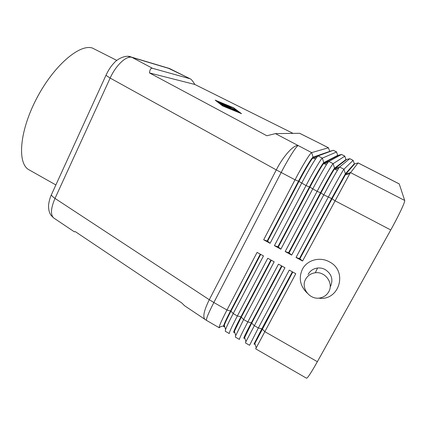 <?xml version="1.0" encoding="UTF-8"?>
<svg xmlns="http://www.w3.org/2000/svg" width="426" height="426" viewBox="0 0 426 426"><rect width="100%" height="100%" fill="white"/><g stroke="black" fill="none" stroke-linecap="round" stroke-linejoin="round"><path stroke-width="0.64" d="M226.27 105.19L236.26 110.361L224.348 104.349L226.749 105.19L228.267 105.973L226.217 105.307M106.143 74.901L105.946 75.317L110.148 78.07C115.947 65.077 126.671 55.231 132.108 57.457L128.327 56.418M168.014 68.059L190.284 78.831C191.444 79.438 192.962 81.313 194.836 84.465L293.04 133.37M54.065 218.213L53.724 217.984C50.359 214.826 50.785 208.303 55.002 198.41C52.888 196.998 51.679 195.8 51.37 194.815L51.887 193.676L51.37 194.804C51.679 195.8 52.888 196.998 55.002 198.41L110.148 78.07L276.288 169.899L295.037 179.799L263.673 239.801L270.095 243.305L301.629 183.255C308.349 170.586 313.408 161.912 316.811 157.231L318.068 155.921L333.356 150.277L336.636 151.949L322.354 158.126C321.321 158.27 313.43 171.481 306.033 185.566L274.392 245.653L280.856 249.178L312.668 189.043C319.548 176.135 324.58 167.343 327.764 162.668L328.808 161.443L341.567 154.468L344.858 156.15L333.121 163.664C332.307 163.919 324.569 177.264 317.104 191.365L285.18 251.537L291.682 255.089L323.776 194.863C330.816 181.726 335.81 172.818 338.766 168.142L339.607 166.997L349.81 158.674L353.117 160.362L343.947 169.228C343.361 169.607 335.779 183.084 328.238 197.206L296.033 257.464L302.572 261.037L349.815 173.648L358.096 162.902L399.237 183.904L404.689 200.46L350.476 172.589L345.827 174.005L332.056 198.766L299.899 258.779L299.467 258.539L331.609 198.532L345.39 173.781L354.187 163.85L354.544 163.999L345.827 174.005L345.39 173.781L343.947 169.228L339.607 166.997L334.99 168.424L334.208 169.441C331.54 173.574 327.12 181.407 320.948 192.946L289.073 252.874L285.18 251.537M53.735 217.99L74.358 231.824L75.221 231.574L181.78 302.982L184.596 305.762M299.547 133.279L318.025 142.486L299.632 133.29L275.446 133.615L266.83 135.75L149.499 72.937C149.872 69.427 150.884 67.883 152.535 68.314L190.284 78.831M288.642 252.634L320.506 192.712L323.776 194.863L332.056 198.766L334.958 200.726L390.754 229.976C398.709 215.753 405.392 201.509 404.689 200.46M329.799 151.384L313.509 157.359L312.359 158.52C309.308 162.657 304.83 170.288 298.94 181.407L306.033 185.566L309.91 187.158L317.104 191.365L320.506 192.712C327.083 180.32 333.862 168.526 334.559 168.201L345.912 159.617L344.815 156.161L341.519 154.473L337.674 155.405L338.042 155.565L324.218 162.876L323.259 163.967C320.389 168.1 315.943 175.831 309.91 187.158L278.316 247L277.89 246.766L309.468 186.929C315.985 174.548 322.892 162.876 323.787 162.652L337.674 155.405L336.583 151.954L333.297 150.282L329.799 151.384L328.382 147.769L318.025 142.486L328.451 147.774L311.656 152.625C310.4 152.652 302.359 165.73 295.037 179.799L298.498 181.178C304.952 168.818 311.997 157.258 313.083 157.141L329.841 151.368M399.274 183.957L358.069 162.924L354.517 164.021L353.09 160.384L349.773 158.69L345.912 159.617L346.279 159.771L334.99 168.424L334.559 168.201L333.121 163.664L328.808 161.443L324.218 162.876L323.787 162.652L322.354 158.126L318.068 155.921L313.509 157.359L313.083 157.141L311.656 152.625L275.446 133.615M292.358 271.815L261.852 328.755L253.997 344.048L254.407 344.283L292.79 272.049M390.754 229.976L317.365 361.701C311.225 372.601 307.615 378.112 306.55 378.235L255.696 348.835L295.777 273.694L289.27 270.111L258.348 327.956L249.567 345.289L245.493 342.935L245.919 341.668L284.946 267.73L278.476 264.173L247.825 321.944C242.101 332.802 239.295 338.622 239.401 339.415L235.349 337.072L235.716 335.603L243.635 319.543L274.179 261.804L267.752 258.268L237.367 315.959C231.707 326.811 229.012 332.685 229.294 333.569L225.269 331.242L225.567 329.559C226.675 326.524 229.22 321.199 233.203 313.579L263.476 255.914L257.086 252.394L226.973 310.016C221.371 320.863 218.794 326.774 219.246 327.759L220.567 326.678L223.623 325.874M281.597 265.888L251.361 322.759C246.287 332.349 243.773 337.488 243.821 338.175L244.226 338.409L251.777 322.999L282.028 266.128M270.904 260.004L240.93 316.795C235.913 326.385 233.501 331.561 233.704 332.333L234.108 332.568L234.412 331.22L241.345 317.035L271.33 260.238M260.275 254.152L230.562 310.873C225.599 320.453 223.293 325.672 223.645 326.529L224.044 326.758L224.289 325.224C225.253 322.514 227.479 317.807 230.972 311.108L260.696 254.386M307.157 293.056C300.026 285.952 298.45 277.992 302.439 269.168C307.087 260.041 319.841 256.447 329.25 261.788C348.34 271.032 339.197 301.517 318.579 298.12M308.099 274.498L308.264 274.184C310.298 270.643 313.403 268.593 317.567 268.029C320.24 267.762 322.78 268.274 325.192 269.562C331.63 273.918 333.409 279.531 330.528 286.4M328.718 291.794C326.838 295.048 324.021 297.082 320.277 297.896C309.963 300.394 300.362 287.976 305.692 279.115C307.796 275.462 311.007 273.343 315.309 272.768C325.32 271.261 333.862 283.338 328.718 291.794M116.799 60.401L92.426 48.053C79.508 43.622 53.351 66.003 36.359 98.992C19.239 131.932 17.157 163.877 29.133 169.873L55.875 184.943M224.049 104.705L221.914 103.246L237.49 111.282L224.108 104.514L226.983 106.207L222.809 104.285L230.748 108.513L219.72 102.847L223.991 104.828M231.829 109.216L237.181 111.404L231.93 109.418L220.194 103.348L231.771 109.338M221.994 104.615L230.178 108.715L221.994 104.615M149.499 72.937L194.836 84.465M216.19 100.669L223.096 106.031L240.498 113.146L233.176 107.687L216.099 100.861M241.515 113.667L222.649 105.957L215.183 100.153L233.57 107.751L241.515 113.667M337.371 170.384L334.559 168.936M326.396 164.724L323.728 163.355M315.48 159.1L312.966 157.806M299.467 258.539L296.033 257.464M267.198 240.935L298.498 181.178L298.94 181.407L267.624 241.164L263.673 239.801M270.095 243.305L267.624 241.164M280.856 249.178L278.316 247M277.89 246.766L274.392 245.653M291.682 255.089L289.073 252.874M302.572 261.037L299.899 258.779M152.535 68.314L132.108 57.457L170.027 68.778L189.98 78.714M205.119 319.532L204.901 319.378C202.6 316.864 204.065 310.314 209.294 299.723L55.002 198.41M276.288 169.899L209.294 299.723L213.857 302.519L281.165 172.525C288.397 158.483 296.629 145.57 298.163 145.687C294.078 144.244 283.423 155.852 276.288 169.899M317.365 361.701L264.69 331.582L262.278 328.994L258.348 327.956L254.13 325.549L251.361 322.759L247.825 321.944L243.635 319.543L240.93 316.795L237.367 315.959L233.203 313.579L230.972 311.108L226.973 310.016L213.857 302.519C208.335 313.355 205.902 319.324 206.567 320.432L219.246 327.759M229.912 106.846L229.774 107.134M235.019 109.434L234.864 109.743M131.165 57.036L169.218 68.416M184.192 305.49L206.567 320.432M131.203 57.052C126.24 54.475 117.549 58.793 114.312 62.675C111.074 66.041 108.289 70.258 105.952 75.322L51.37 194.804C50.209 197.131 49.294 200.358 48.617 204.496C48.319 209.075 49.16 212.723 51.131 215.439L53.623 217.904M345.204 174.953L349.815 173.648M334.208 169.441L338.766 168.142M323.259 163.967L327.764 162.668M312.359 158.52L316.811 157.231M254.817 343.287L256.175 347.754M244.588 337.243L245.919 341.668M234.412 331.22L235.716 335.603M224.289 325.224L225.567 329.559M169.308 68.453L170.224 68.847M315.309 272.768L317.567 268.029"/></g></svg>
